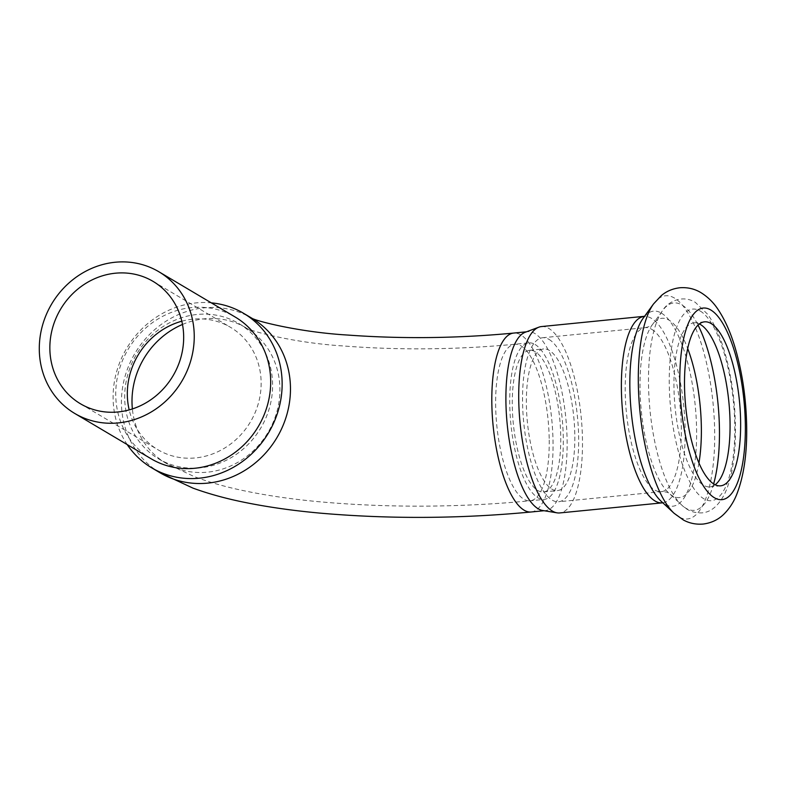 <?xml version="1.0" encoding="UTF-8"?>
<svg xmlns="http://www.w3.org/2000/svg" width="786" height="786" viewBox="0 0 786 786"><rect width="100%" height="100%" fill="white"/><g stroke="black" fill="none" stroke-linecap="round" stroke-linejoin="round"><path stroke-width="0.59" stroke-dasharray="3.93 2.95" d="M560.723 435.503A71.162 23.334 84.4 0 0 529.548 350.32A71.162 23.334 84.4 0 0 513.287 423.428A71.162 23.334 84.4 0 0 543.48 491.957A71.162 23.334 84.4 0 0 560.723 435.503M574.802 434.118A71.162 23.334 84.4 0 0 543.637 348.935A71.162 23.334 84.4 0 0 527.377 422.043A71.162 23.334 84.4 0 0 557.559 490.572A71.162 23.334 84.4 0 0 574.802 434.118M535.04 344.455A78.649 25.791 -95.6 0 1 563.267 437.016A78.649 25.791 -95.6 0 1 544.207 499.415A78.649 25.791 -95.6 0 1 510.851 423.664A78.649 25.791 -95.6 0 1 528.821 342.873A78.649 25.791 -95.6 0 1 535.04 344.455M549.06 339.414A82.392 27.019 -95.6 0 1 578.25 426.798A82.392 27.019 -95.6 0 1 558.659 501.753A82.392 27.019 -95.6 0 1 523.712 422.396A82.392 27.019 -95.6 0 1 542.537 337.754A82.392 27.019 -95.6 0 1 549.06 339.414M124.699 398.433A78.649 72.233 120.7 0 1 162.633 326.858A78.649 72.233 120.7 0 1 238.777 323.518A78.649 72.233 120.7 0 1 260.775 428.016A78.649 72.233 120.7 0 1 158.517 458.798A78.649 72.233 120.7 0 1 124.699 398.433M181.812 321.209A71.162 65.356 120.7 0 1 230.534 327.34A71.162 65.356 120.7 0 1 250.439 421.885A71.162 65.356 120.7 0 1 157.927 449.739A71.162 65.356 120.7 0 1 129.189 409.909M151.167 458.798A82.392 75.672 120.7 0 1 115.748 395.545A82.392 75.672 120.7 0 1 155.481 320.57A82.392 75.672 120.7 0 1 235.25 317.072M127.204 444.581A89.889 82.55 120.7 0 1 113.115 398.856A89.889 82.55 120.7 0 1 211.287 302.856M525.205 332.272A89.889 29.475 -95.6 0 1 527.72 331.692A89.889 29.475 -95.6 0 1 534.834 333.5A89.889 29.475 -95.6 0 1 567.089 439.286A89.889 29.475 -95.6 0 1 545.307 510.595A89.889 29.475 -95.6 0 1 542.733 510.507M541.436 326.573A93.632 30.703 -95.6 0 1 548.844 328.46A93.632 30.703 -95.6 0 1 582.023 427.761A93.632 30.703 -95.6 0 1 559.76 512.934M715.191 484.756A82.392 27.019 -95.6 0 1 710.072 486.868A82.392 27.019 -95.6 0 1 675.115 407.512A82.392 27.019 -95.6 0 1 693.94 322.869A82.392 27.019 -95.6 0 1 699.383 323.95M182.49 324.461A78.649 72.233 120.7 0 1 204.478 318.802A78.649 72.233 120.7 0 1 246.077 327.85A78.649 72.233 120.7 0 1 268.075 432.349A78.649 72.233 120.7 0 1 165.817 463.131A78.649 72.233 120.7 0 1 132.372 408.956M160.089 472.799A89.889 82.55 120.7 0 1 121.447 403.798A89.889 82.55 120.7 0 1 164.785 322.005A89.889 82.55 120.7 0 1 251.805 318.183L251.382 317.937M549.188 438.401A78.649 25.791 84.4 0 0 514.732 344.258A78.649 25.791 84.4 0 0 495.671 406.657A78.649 25.791 84.4 0 0 530.128 500.8A78.649 25.791 84.4 0 0 549.188 438.401M531.228 511.981A89.889 29.475 84.4 0 0 553.01 440.671A89.889 29.475 84.4 0 0 513.631 333.077M653.51 303.966A112.143 36.775 -95.6 0 1 674.408 298.032A112.143 36.775 -95.6 0 1 714.71 436.427A112.143 36.775 -95.6 0 1 674.093 513.287M661.39 313.113A98.014 32.138 -95.6 0 1 696.622 434.069A98.014 32.138 -95.6 0 1 661.114 501.252L663.384 502.902L662.431 502.844A93.632 30.703 -95.6 0 0 684.685 417.661A93.632 30.703 -95.6 0 0 651.515 318.369A93.632 30.703 -95.6 0 0 644.107 316.483L645.031 316.237L643.125 318.291A98.014 32.138 -95.6 0 1 661.39 313.113M651.722 329.324A82.392 27.019 -95.6 0 1 680.922 416.708A82.392 27.019 -95.6 0 1 661.331 491.663A82.392 27.019 -95.6 0 1 626.373 412.306A82.392 27.019 -95.6 0 1 645.208 327.664A82.392 27.019 -95.6 0 1 651.722 329.324M698.941 462.964A90.076 29.534 -95.6 0 1 668.758 493.019A90.076 29.534 -95.6 0 1 641.297 410.842A90.076 29.534 -95.6 0 1 652.223 324.883A90.076 29.534 -95.6 0 1 669.004 320.128A90.076 29.534 -95.6 0 1 687.691 348.483M713.649 483.891A104.194 34.171 -95.6 0 1 681.727 505.054A104.194 34.171 -95.6 0 1 649.973 409.987A104.194 34.171 -95.6 0 1 662.608 310.558A104.194 34.171 -95.6 0 1 682.022 305.047A104.194 34.171 -95.6 0 1 698.037 325.099M700.208 311.02A96.256 31.558 -95.6 0 1 731.265 468.613A96.256 31.558 -95.6 0 1 674.555 434.972A96.256 31.558 -95.6 0 1 700.208 311.02M529.548 350.32L543.637 348.935M543.48 491.957L557.559 490.572M238.777 323.518L245.949 327.772C247.433 330.189 291.626 342.667 342.156 345.879C398.59 350.32 456.116 349.78 514.732 344.258L528.821 342.873M158.517 458.798L165.817 463.131L194.063 476.542C209.145 482.221 225.71 486.947 243.778 490.71C266.66 495.534 291.94 499.228 319.597 501.792C388.284 507.923 458.464 507.589 530.128 500.8L544.207 499.415M153.074 281.388L230.534 327.34M80.457 403.778L157.927 449.739M527.72 331.692L526.443 331.81M545.307 510.595L544.03 510.723M542.537 337.754L645.208 327.664C649.511 326.662 651.908 325.659 652.409 324.647L662.608 310.558C666.41 303.543 680.833 293.532 695.374 302.394L707.832 314.449C716.125 326.328 722.727 342.598 727.659 363.27C733.692 389.06 736.217 415.146 735.234 441.536C734.36 462.787 730.941 479.991 725.006 493.127C718.797 505.555 711.134 512.148 702.006 512.875C694.156 513.229 687.396 510.625 681.727 505.054L668.984 493.215C668.297 492.321 665.752 491.8 661.331 491.663L558.659 501.753M720.634 485.827L710.072 486.868M704.511 321.838L693.94 322.869"/><path stroke-width="1.18" d="M129.189 409.909A71.162 65.356 120.7 0 1 127.332 395.122A71.162 65.356 120.7 0 1 181.812 321.209M49.862 349.161A71.162 65.356 120.7 0 1 84.181 284.414A71.162 65.356 120.7 0 1 153.074 281.388A71.162 65.356 120.7 0 1 172.969 375.924A71.162 65.356 120.7 0 1 80.457 403.778A71.162 65.356 120.7 0 1 49.862 349.161M39.3 350.202A82.392 75.672 120.7 0 1 79.032 275.228A82.392 75.672 120.7 0 1 158.801 271.72A82.392 75.672 120.7 0 1 181.851 381.19A82.392 75.672 120.7 0 1 74.729 413.446A82.392 75.672 120.7 0 1 39.3 350.202M158.801 271.72L235.25 317.072A82.392 75.672 120.7 0 1 258.289 426.543A82.392 75.672 120.7 0 1 151.167 458.798L74.729 413.446M211.287 302.856A89.889 82.55 120.7 0 1 243.483 313.25A89.889 82.55 120.7 0 1 268.625 432.673A89.889 82.55 120.7 0 1 151.757 467.857A89.889 82.55 120.7 0 1 127.204 444.581M644.107 316.483A93.632 30.703 -95.6 0 0 622.708 412.67A93.632 30.703 -95.6 0 0 662.431 502.844L559.76 512.934A93.632 30.703 -95.6 0 1 557.077 512.845L542.733 510.507A89.889 29.475 -95.6 0 1 507.176 424.027A89.889 29.475 -95.6 0 1 525.205 332.272L538.823 327.192A93.632 30.703 -95.6 0 1 541.436 326.573L645.031 316.237M557.077 512.845A93.632 30.703 -95.6 0 1 520.047 422.76A93.632 30.703 -95.6 0 1 538.823 327.192M699.383 323.95A82.392 27.019 -95.6 0 1 700.464 324.53A82.392 27.019 -95.6 0 1 729.044 403.808A82.392 27.019 -95.6 0 1 715.191 484.756M711.025 323.488A82.392 27.019 -95.6 0 1 740.225 410.872A82.392 27.019 -95.6 0 1 720.634 485.827A82.392 27.019 -95.6 0 1 685.677 406.47A82.392 27.019 -95.6 0 1 704.511 321.838A82.392 27.019 -95.6 0 1 711.025 323.488M132.372 408.956A78.649 72.233 120.7 0 1 132.009 402.766A78.649 72.233 120.7 0 1 182.49 324.461M243.483 313.25L251.805 318.183A89.889 82.55 120.7 0 1 276.947 437.615A89.889 82.55 120.7 0 1 160.089 472.799L193.042 488.155C208.85 493.883 226.093 498.629 244.76 502.392C267.79 507.078 293.031 510.664 320.482 513.16C389.375 519.163 459.623 518.77 531.228 511.981A89.889 29.475 84.4 0 1 491.849 404.387A89.889 29.475 84.4 0 1 513.631 333.077C457.629 338.373 402.363 339.031 347.854 335.062C297.992 332.144 253.593 320.433 251.225 317.858M674.093 513.287A112.143 36.775 -95.6 0 1 639.902 410.98A112.143 36.775 -95.6 0 1 653.51 303.966L661.38 295.536C666.636 291.154 672.845 288.56 679.998 287.745C687.779 287.214 694.814 288.884 701.102 292.736C708.137 297.157 713.953 302.983 718.551 310.205C725.37 320.639 731 333.51 735.441 348.797C742.632 373.851 746.386 400.438 746.7 428.557C746.936 454.534 743.674 476.306 736.934 493.863C733.908 501.763 729.516 508.581 723.739 514.319C718.207 519.723 711.369 522.965 703.224 524.046C696.052 524.635 689.46 523.299 683.447 520.027L674.093 513.287L661.114 501.252A98.014 32.138 -95.6 0 1 631.237 411.825A98.014 32.138 -95.6 0 1 643.125 318.291L653.51 303.966M710.77 309.979A96.256 31.558 -95.6 0 1 741.827 467.582A96.256 31.558 -95.6 0 1 685.117 433.931A96.256 31.558 -95.6 0 1 710.77 309.979M687.691 348.483A90.076 29.534 -95.6 0 1 698.941 462.964M698.037 325.099A104.194 34.171 -95.6 0 1 713.649 483.891M151.757 467.857L160.089 472.799M526.443 331.81L513.631 333.077M544.03 510.723L531.228 511.981M662.431 502.844L663.384 502.902"/></g></svg>
